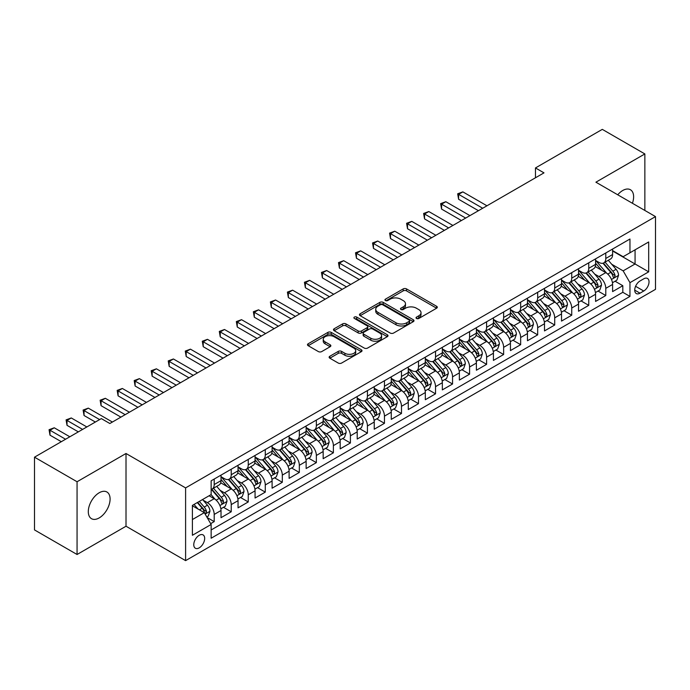 <?xml version="1.0" encoding="UTF-8"?>
<svg xmlns="http://www.w3.org/2000/svg" width="690" height="690" viewBox="0 0 690 690"><rect width="100%" height="100%" fill="white"/><g stroke="black" fill="none" stroke-linecap="round" stroke-linejoin="round"><path stroke-width="1.03" d="M416.51 318.461A1.656 0.957 0 0 0 418.847 318.461L436.606 308.214A2.363 1.363 0 0 0 437.296 307.248A2.363 1.363 0 0 0 436.606 306.282L406.531 288.912A2.363 1.363 0 0 0 403.184 288.912L385.425 299.167A1.656 0.957 0 0 0 384.942 299.839A1.656 0.957 0 0 0 385.425 300.521A1.656 0.957 0 0 0 387.771 300.521L390.066 299.193A7.564 4.364 0 0 1 400.761 299.193L403.271 300.642A7.564 4.364 0 0 1 405.487 303.729A7.564 4.364 0 0 1 403.271 306.817L400.968 308.137A1.656 0.957 0 0 0 400.485 308.818A1.656 0.957 0 0 0 400.968 309.491A1.656 0.957 0 0 0 403.314 309.491L405.608 308.163A7.564 4.364 0 0 1 416.303 308.163L418.813 309.612A7.564 4.364 0 0 1 421.021 312.699A7.564 4.364 0 0 1 418.813 315.787L416.51 317.115A1.656 0.957 0 0 0 416.027 317.788A1.656 0.957 0 0 0 416.51 318.461L416.51 317.115M99.196 517.923A15.413 8.901 120 0 0 109.262 504.347A15.413 8.901 120 0 0 106.898 491.996A15.413 8.901 120 0 0 99.196 492.764A15.413 8.901 120 0 0 89.131 506.339A15.413 8.901 120 0 0 91.494 518.69A15.413 8.901 120 0 0 99.196 517.923M632.411 203.265A15.413 8.901 120 0 0 630.427 189.741A15.413 8.901 120 0 0 622.725 190.5A15.413 8.901 120 0 0 617.731 194.796M199.22 547.86A7.702 4.451 120 0 0 204.257 541.064A7.702 4.451 120 0 0 203.076 534.897A7.702 4.451 120 0 0 199.22 535.276A7.702 4.451 120 0 0 194.183 542.064A7.702 4.451 120 0 0 195.365 548.24A7.702 4.451 120 0 0 199.22 547.86M329.82 356.264A2.363 1.363 0 0 0 329.13 357.222A2.363 1.363 0 0 0 329.82 358.188L338.264 363.061A2.363 1.363 0 0 0 341.602 363.061L361.319 351.676A2.363 1.363 0 0 0 362.017 350.71A2.363 1.363 0 0 0 361.319 349.752L331.243 332.382A2.363 1.363 0 0 0 327.897 332.382L308.18 343.767A2.363 1.363 0 0 0 307.49 344.733A2.363 1.363 0 0 0 308.18 345.699L318.375 351.581A2.363 1.363 0 0 0 321.713 351.581L330.156 346.708A2.363 1.363 0 0 0 330.846 345.742A2.363 1.363 0 0 0 330.156 344.776L325.102 341.861A6.322 3.648 0 0 1 323.248 339.282A6.322 3.648 0 0 1 327.155 335.909A6.322 3.648 0 0 1 334.038 336.703L353.841 348.131A6.322 3.648 0 0 1 355.695 350.71A6.322 3.648 0 0 1 351.797 354.082A6.322 3.648 0 0 1 344.905 353.297L341.602 351.391A2.363 1.363 0 0 0 338.264 351.391L329.82 356.264L329.82 358.188M126.011 453.494L77.064 481.749L34.5 457.177L34.5 529.92L77.064 554.493L126.011 526.229L185.601 560.634L185.601 487.899L126.011 453.494L126.011 526.229M644.857 210.459L644.857 153.939L595.91 182.195L655.5 216.6L185.601 487.899M644.857 153.939L602.292 129.366L535.475 167.946L535.475 177.779M34.5 457.177L101.327 418.597L109.839 423.513L543.987 172.862L535.475 167.946M390.23 333.054A2.363 1.363 0 0 0 393.576 333.054L413.293 321.669A2.363 1.363 0 0 0 413.983 320.703A2.363 1.363 0 0 0 413.293 319.746L383.217 302.375A2.363 1.363 0 0 0 379.871 302.375L360.154 313.76A2.363 1.363 0 0 0 359.464 314.726A2.363 1.363 0 0 0 360.154 315.692L390.23 333.054M355.048 318.823A1.656 0.957 0 0 1 356.73 319.056L356.73 317.089L387.306 334.745A2.363 1.363 0 0 1 388.004 335.711A2.363 1.363 0 0 1 387.306 336.677L367.589 348.062A2.363 1.363 0 0 1 364.242 348.062L334.167 330.691L334.167 328.759A2.363 1.363 0 0 0 333.477 329.725A2.363 1.363 0 0 0 334.167 330.691M334.167 328.759L342.602 323.895A2.363 1.363 0 0 1 345.949 323.895L358.145 330.933A2.363 1.363 0 0 0 361.491 330.933L367.089 327.698A2.363 1.363 0 0 0 367.779 326.741A2.363 1.363 0 0 0 367.089 325.775L354.384 318.444A1.656 0.957 0 0 1 353.901 317.762A1.656 0.957 0 0 1 354.927 316.882A1.656 0.957 0 0 1 356.73 317.089M210.674 523.65L214.202 521.614L207.138 517.534M203.119 500.172L207.397 502.639A9.634 5.563 60 0 1 214.202 514.438L221.016 510.505L221.016 517.681L231.228 511.782L223.482 507.314M220.145 490.34L224.414 492.815A9.634 5.563 60 0 1 231.228 504.606L238.041 500.673L238.041 507.849L248.253 501.949L240.508 497.481M237.17 480.516L241.44 482.983A9.634 5.563 60 0 1 248.253 494.773L255.067 490.849L255.067 498.025L265.279 492.125L257.534 487.649M254.196 470.684L258.465 473.15A9.634 5.563 60 0 1 265.279 484.949L272.093 481.016L272.093 488.192L282.305 482.293L274.56 477.825M271.222 460.851L275.491 463.326A9.634 5.563 60 0 1 282.305 475.117L289.11 471.184L289.11 478.36L299.331 472.46L291.585 467.993M288.248 451.027L292.517 453.494A9.634 5.563 60 0 1 299.331 465.293L306.136 461.36L306.136 468.536L316.356 462.636L308.611 458.16M305.273 441.195L309.543 443.661A9.634 5.563 60 0 1 316.356 455.46L323.162 451.527L323.162 458.703L333.382 452.804L325.637 448.336M322.299 431.362L326.568 433.838A9.634 5.563 60 0 1 333.382 445.628L340.187 441.695L340.187 448.871L350.408 442.98L342.663 438.504M339.325 421.538L343.594 424.005A9.634 5.563 60 0 1 350.408 435.804L357.213 431.871L357.213 439.047L367.434 433.148L359.688 428.671M356.342 411.706L360.62 414.173A9.634 5.563 60 0 1 367.434 425.971L374.239 422.038L374.239 429.214L384.459 423.315L376.706 418.847M373.368 401.882L377.646 404.349A9.634 5.563 60 0 1 384.459 416.139L391.264 412.206L391.264 419.382L401.485 413.491L393.731 409.015M390.393 392.049L394.671 394.516A9.634 5.563 60 0 1 401.485 406.315L408.29 402.382L408.29 409.558L418.511 403.659L410.757 399.182M407.419 382.217L411.697 384.684A9.634 5.563 60 0 1 418.511 396.483L425.316 392.55L425.316 399.726L435.537 393.826L427.783 389.358M424.445 372.393L428.723 374.86A9.634 5.563 60 0 1 435.537 386.65L442.342 382.717L442.342 389.893L452.554 384.002L444.809 379.526M441.471 362.561L445.749 365.027A9.634 5.563 60 0 1 452.554 376.826L459.368 372.893L459.368 380.069L469.58 374.17L461.834 369.693M458.496 352.728L462.774 355.195A9.634 5.563 60 0 1 469.58 366.994L476.393 363.061L476.393 370.237L486.605 364.337L478.86 359.87M475.522 342.904L479.8 345.371A9.634 5.563 60 0 1 486.605 357.161L493.419 353.228L493.419 360.404L503.631 354.513L495.886 350.037M492.548 333.072L496.826 335.538A9.634 5.563 60 0 1 503.631 347.337L510.445 343.404L510.445 350.58L520.657 344.681L512.911 340.204M509.574 323.239L513.852 325.706A9.634 5.563 60 0 1 520.657 337.505L527.471 333.572L527.471 340.748L537.683 334.848L529.937 330.381M526.599 313.415L530.877 315.882A9.634 5.563 60 0 1 537.683 327.672L544.496 323.748L544.496 330.915L554.708 325.024L546.963 320.548M543.625 303.583L547.903 306.049A9.634 5.563 60 0 1 554.708 317.849L561.522 313.916L561.522 321.091L571.734 315.192L563.989 310.716M560.651 293.75L564.929 296.217A9.634 5.563 60 0 1 571.734 308.016L578.548 304.083L578.548 311.259L588.76 305.36L581.014 300.892M577.677 283.926L581.955 286.393A9.634 5.563 60 0 1 588.76 298.184L595.573 294.259L595.573 301.435L605.786 295.536L605.786 288.36A9.634 5.563 -120 0 0 598.972 276.561L594.702 274.094M598.04 291.059L605.786 295.536M221.016 510.505A9.634 5.563 -120 0 0 214.202 498.706L209.096 495.756M238.041 500.673A9.634 5.563 -120 0 0 231.228 488.882L220.697 482.802M255.067 490.849A9.634 5.563 -120 0 0 248.253 479.05L237.722 472.969M272.093 481.016A9.634 5.563 -120 0 0 265.279 469.217L254.748 463.145M289.11 471.184A9.634 5.563 -120 0 0 282.305 459.393L271.774 453.313M306.136 461.36A9.634 5.563 -120 0 0 299.331 449.561L288.799 443.48M323.162 451.527A9.634 5.563 -120 0 0 316.356 439.728L305.825 433.656M340.187 441.695A9.634 5.563 -120 0 0 333.382 429.905L322.851 423.824M357.213 431.871A9.634 5.563 -120 0 0 350.408 420.072L339.877 413.991M374.239 422.038A9.634 5.563 -120 0 0 367.434 410.24L356.903 404.168M391.264 412.206A9.634 5.563 -120 0 0 384.459 400.416L373.928 394.335M408.29 402.382A9.634 5.563 -120 0 0 401.485 390.583L390.954 384.503M425.316 392.55A9.634 5.563 -120 0 0 418.511 380.751L407.98 374.679M442.342 382.717A9.634 5.563 -120 0 0 435.537 370.927L425.006 364.846M459.368 372.893A9.634 5.563 -120 0 0 452.554 361.094L442.031 355.014M476.393 363.061A9.634 5.563 -120 0 0 469.58 351.27L459.057 345.19M493.419 353.228A9.634 5.563 -120 0 0 486.605 341.438L476.083 335.357M510.445 343.404A9.634 5.563 -120 0 0 503.631 331.605L493.109 325.525M527.471 333.572A9.634 5.563 -120 0 0 520.657 321.781L510.134 315.701M544.496 323.748A9.634 5.563 -120 0 0 537.683 311.949L527.151 305.868M561.522 313.916A9.634 5.563 -120 0 0 554.708 302.116L544.177 296.036M578.548 304.083A9.634 5.563 -120 0 0 571.734 292.293L561.203 286.212M595.573 294.259A9.634 5.563 -120 0 0 588.76 282.46L578.229 276.38M643.753 278.82L640.01 280.985A7.461 4.312 120 0 0 635.128 287.566A7.461 4.312 120 0 0 636.275 293.543A7.461 4.312 120 0 0 640.01 293.172L643.753 291.016A7.461 4.312 120 0 0 648.626 284.435A7.461 4.312 120 0 0 647.487 278.45A7.461 4.312 120 0 0 643.753 278.82M185.601 560.634L655.5 289.343L655.5 216.6M192.407 519.544L204.326 512.67L211.14 524.46L211.14 538.226L629.961 296.415L629.961 282.659L623.148 270.86L611.728 264.261M211.14 524.46L192.407 535.276L192.407 505.391L211.14 494.583L211.14 480.818L629.961 239.016L629.961 252.773L648.686 241.966L648.686 271.843L629.961 282.659M221.016 476.686L224.414 478.653A9.634 5.563 60 0 0 229.235 479.136L236.04 475.203A9.634 5.563 -120 0 0 238.041 470.796L238.041 465.284M238.041 466.863L241.44 468.829A9.634 5.563 60 0 0 246.261 469.304L253.066 465.37A9.634 5.563 -120 0 0 255.067 460.963L255.067 455.46M255.067 457.03L258.465 458.997A9.634 5.563 60 0 0 263.287 459.471L270.092 455.547A9.634 5.563 -120 0 0 272.093 451.131L272.093 445.628M272.093 447.206L275.491 449.164A9.634 5.563 60 0 0 280.312 449.647L287.118 445.714A9.634 5.563 -120 0 0 289.11 441.307L289.11 435.795M289.11 437.374L292.517 439.34A9.634 5.563 60 0 0 297.338 439.815L304.143 435.882A9.634 5.563 -120 0 0 306.136 431.474L306.136 425.971M306.136 427.541L309.543 429.508A9.634 5.563 60 0 0 314.364 429.982L321.169 426.058A9.634 5.563 -120 0 0 323.162 421.642L323.162 416.139M323.162 417.717L326.568 419.675A9.634 5.563 60 0 0 331.39 420.158L338.195 416.225A9.634 5.563 -120 0 0 340.187 411.818L340.187 406.315M340.187 407.885L343.594 409.851A9.634 5.563 60 0 0 348.407 410.326L355.221 406.393A9.634 5.563 -120 0 0 357.213 401.985L357.213 396.483M357.213 398.052L360.62 400.019A9.634 5.563 60 0 0 365.433 400.493L372.246 396.569A9.634 5.563 -120 0 0 374.239 392.153L374.239 386.65M374.239 388.228L377.646 390.195A9.634 5.563 60 0 0 382.458 390.669L389.272 386.736A9.634 5.563 -120 0 0 391.264 382.329L391.264 376.826M391.264 378.396L394.671 380.363A9.634 5.563 60 0 0 399.484 380.837L406.298 376.904A9.634 5.563 -120 0 0 408.29 372.497L408.29 366.994M408.29 368.564L411.697 370.53A9.634 5.563 60 0 0 416.51 371.013L423.324 367.08A9.634 5.563 -120 0 0 425.316 362.673L425.316 357.161M425.316 358.74L428.723 360.706A9.634 5.563 60 0 0 433.536 361.18L440.349 357.248A9.634 5.563 -120 0 0 442.342 352.84L442.342 347.337M442.342 348.907L445.749 350.874A9.634 5.563 60 0 0 450.561 351.348L457.375 347.415A9.634 5.563 -120 0 0 459.368 343.008L459.368 337.505M459.368 339.075L462.774 341.041A9.634 5.563 60 0 0 467.587 341.524L474.401 337.591A9.634 5.563 -120 0 0 476.393 333.184L476.393 327.672M476.393 329.251L479.8 331.217A9.634 5.563 60 0 0 484.613 331.692L491.427 327.759A9.634 5.563 -120 0 0 493.419 323.351L493.419 317.849M493.419 319.418L496.826 321.385A9.634 5.563 60 0 0 501.639 321.859L508.452 317.926A9.634 5.563 -120 0 0 510.445 313.519L510.445 308.016M510.445 309.586L513.852 311.552A9.634 5.563 60 0 0 518.664 312.035L525.478 308.102A9.634 5.563 -120 0 0 527.471 303.695L527.471 298.184M527.471 299.762L530.877 301.728A9.634 5.563 60 0 0 535.69 302.203L542.504 298.27A9.634 5.563 -120 0 0 544.496 293.862L544.496 288.36M544.496 289.929L547.903 291.896A9.634 5.563 60 0 0 552.716 292.37L559.53 288.437A9.634 5.563 -120 0 0 561.522 284.03L561.522 278.527M561.522 280.097L564.929 282.063A9.634 5.563 60 0 0 569.742 282.546L576.547 278.613A9.634 5.563 -120 0 0 578.548 274.206L578.548 268.695M578.548 270.273L581.955 272.24A9.634 5.563 60 0 0 586.767 272.714L593.573 268.781A9.634 5.563 -120 0 0 595.573 264.373L595.573 258.871M211.14 529.963L622.811 292.293L622.811 285.703L612.599 291.603L612.599 284.427A9.634 5.563 -120 0 0 605.786 272.628L595.254 266.556M595.573 260.44L598.972 262.407A9.634 5.563 -120 0 0 603.793 262.881A9.634 5.563 -120 0 0 605.786 258.474L605.786 252.971M603.793 262.881L610.598 258.957A9.634 5.563 -120 0 0 612.599 254.541L612.599 249.038M214.202 479.05L214.202 484.553A9.634 5.563 60 0 1 212.209 488.96A9.634 5.563 60 0 1 211.14 489.357M212.209 488.96L219.015 485.036A9.634 5.563 -120 0 0 221.016 480.62L221.016 475.117M231.228 469.217L231.228 474.729A9.634 5.563 60 0 1 229.235 479.136M248.253 459.393L248.253 464.896A9.634 5.563 60 0 1 246.261 469.304M265.279 449.561L265.279 455.064A9.634 5.563 60 0 1 263.287 459.471M282.305 439.728L282.305 445.24A9.634 5.563 60 0 1 280.312 449.647M299.331 429.905L299.331 435.407A9.634 5.563 60 0 1 297.338 439.815M316.356 420.072L316.356 425.575A9.634 5.563 60 0 1 314.364 429.982M333.382 410.24L333.382 415.751A9.634 5.563 60 0 1 331.39 420.158M350.408 400.416L350.408 405.918A9.634 5.563 60 0 1 348.407 410.326M367.434 390.583L367.434 396.086A9.634 5.563 60 0 1 365.433 400.493M384.459 380.751L384.459 386.262A9.634 5.563 60 0 1 382.458 390.669M401.485 370.927L401.485 376.43A9.634 5.563 60 0 1 399.484 380.837M418.511 361.094L418.511 366.597A9.634 5.563 60 0 1 416.51 371.013M435.537 351.262L435.537 356.773A9.634 5.563 60 0 1 433.536 361.18M452.554 341.438L452.554 346.941A9.634 5.563 60 0 1 450.561 351.348M469.58 331.605L469.58 337.108A9.634 5.563 60 0 1 467.587 341.524M486.605 321.781L486.605 327.284A9.634 5.563 60 0 1 484.613 331.692M503.631 311.949L503.631 317.452A9.634 5.563 60 0 1 501.639 321.859M520.657 302.116L520.657 307.619A9.634 5.563 60 0 1 518.664 312.035M537.683 292.293L537.683 297.795A9.634 5.563 60 0 1 535.69 302.203M554.708 282.46L554.708 287.963A9.634 5.563 60 0 1 552.716 292.37M571.734 272.628L571.734 278.13A9.634 5.563 60 0 1 569.742 282.546M588.76 262.804L588.76 268.307A9.634 5.563 60 0 1 586.767 272.714M588.76 298.184L588.76 305.36M571.734 308.016L571.734 315.192M554.708 317.849L554.708 325.024M537.683 327.672L537.683 334.848M520.657 337.505L520.657 344.681M503.631 347.337L503.631 354.513M486.605 357.161L486.605 364.337M469.58 366.994L469.58 374.17M452.554 376.826L452.554 384.002M435.537 386.65L435.537 393.826M418.511 396.483L418.511 403.659M401.485 406.315L401.485 413.491M384.459 416.139L384.459 423.315M367.434 425.971L367.434 433.148M350.408 435.804L350.408 442.98M333.382 445.628L333.382 452.804M316.356 455.46L316.356 462.636M299.331 465.293L299.331 472.46M282.305 475.117L282.305 482.293M265.279 484.949L265.279 492.125M248.253 494.773L248.253 501.949M231.228 504.606L231.228 511.782M214.202 514.438L214.202 521.614M204.326 512.67L192.407 505.787M623.148 270.86L635.067 263.977L635.067 249.823L648.686 241.966M612.599 251.005L648.686 271.843M612.599 250.608L623.148 256.706L629.961 252.773M77.064 481.749L77.064 554.493M615.066 281.235L622.811 285.703M622.811 292.293L629.961 296.415M417.174 318.694L418.813 317.754A7.564 4.364 0 0 0 421.021 314.666L421.021 312.699M405.487 303.729L405.487 305.696A7.564 4.364 0 0 1 403.271 308.784L401.632 309.724M436.606 306.282L436.606 308.214L406.531 290.878A2.363 1.363 0 0 0 403.184 290.878L386.089 300.754M413.267 321.687L383.217 304.342A2.363 1.363 0 0 0 379.871 304.342L360.18 315.71M409.118 321.385A1.656 0.957 0 0 0 409.601 320.703A1.656 0.957 0 0 0 409.118 320.031L382.709 304.79A1.656 0.957 0 0 0 380.371 304.79L377.947 306.188A7.564 4.364 0 0 0 375.731 309.275A7.564 4.364 0 0 0 377.947 312.363L396 322.782A7.564 4.364 0 0 0 406.695 322.782L409.118 321.385L409.118 323.351A1.656 0.957 0 0 0 409.601 322.67L409.601 320.703M375.731 309.275L375.731 311.242A7.564 4.364 0 0 0 377.947 314.329L377.947 312.363M409.118 323.351L406.695 324.748A7.564 4.364 0 0 1 396 324.748L377.947 314.329M334.193 330.708L342.602 325.861L342.602 323.895M367.779 326.741L367.779 328.707A2.363 1.363 0 0 1 367.089 329.665L361.491 332.899A2.363 1.363 0 0 1 358.145 332.899L345.949 325.861A2.363 1.363 0 0 0 342.602 325.861M356.73 319.056L387.28 336.694M370.806 338.247A6.322 3.648 0 0 0 377.697 339.031A6.322 3.648 0 0 0 381.596 335.659A6.322 3.648 0 0 0 379.75 333.08L372.773 329.052A2.363 1.363 0 0 0 369.426 329.052L363.828 332.287A2.363 1.363 0 0 0 363.138 333.253A2.363 1.363 0 0 0 363.828 334.219L370.806 338.247L370.806 340.204A6.322 3.648 0 0 0 377.697 340.998A6.322 3.648 0 0 0 381.596 337.626L381.596 335.659M363.138 333.253L363.138 335.219A2.363 1.363 0 0 0 363.828 336.177L363.828 334.219M370.806 340.204L363.828 336.177M355.695 350.71L355.695 352.676A6.322 3.648 0 0 1 351.797 356.049A6.322 3.648 0 0 1 344.905 355.264L341.602 353.358A2.363 1.363 0 0 0 338.264 353.358L329.855 358.205M323.248 339.282L323.248 341.248A6.322 3.648 0 0 0 325.102 343.827L325.102 341.861M330.122 346.725L325.102 343.827M361.319 349.752L361.319 351.676L331.243 334.348A2.363 1.363 0 0 0 327.897 334.348L308.214 345.716M612.453 282.736L616.851 280.2L618.551 275.284A6.383 3.683 -120 0 0 616.067 269.29L608.287 260.285M606.734 273.249L597.505 262.571A18.423 10.635 -120 0 0 595.573 260.544M601.671 270.256L596.514 264.279A15.292 8.823 -120 0 0 595.573 263.252M486.95 205.793L462.861 191.88L458.6 194.339L458.6 199.255L478.437 210.7M602.922 263.226L610.788 272.343A6.383 3.683 60 0 1 613.065 276.733L613.531 277.492L614.393 277.371L615.109 275.56A6.383 3.683 -120 0 0 612.832 271.161L605.052 262.157M603.388 263.08L611.84 272.869A3.252 1.88 60 0 1 612.66 274.146L615.109 275.56M458.6 199.255L457.668 193.795L482.69 208.251M457.668 193.795L462.861 191.88M595.427 292.569L599.826 290.033L601.525 285.117A6.383 3.683 -120 0 0 599.041 279.122L591.27 270.118M589.709 283.081L580.48 272.403A18.423 10.635 -120 0 0 578.548 270.377M584.646 280.088L579.488 274.111A15.292 8.823 -120 0 0 578.548 273.085M469.925 215.616L445.835 201.713L441.574 204.171L441.574 209.079L461.412 220.533M585.896 273.059L593.762 282.167A6.383 3.683 60 0 1 596.039 286.566L596.505 287.325L597.368 287.204L598.083 285.384A6.383 3.683 -120 0 0 595.806 280.994L588.027 271.981M586.362 272.912L594.815 282.702A3.252 1.88 60 0 1 595.634 283.97L598.083 285.384M441.574 209.079L440.643 203.628L465.664 218.075M440.643 203.628L445.835 201.713M578.401 302.401L582.8 299.857L584.508 294.94A6.383 3.683 -120 0 0 582.015 288.955L574.244 279.942M572.683 292.914L563.454 282.227A18.423 10.635 -120 0 0 561.522 280.209M567.62 289.912L562.462 283.944A15.292 8.823 -120 0 0 561.522 282.917M452.899 225.449L428.809 211.537L424.548 213.995L424.548 218.911L444.386 230.365M568.87 282.891L576.745 291.999A6.383 3.683 60 0 1 579.014 296.398L579.479 297.149L580.342 297.028L581.058 295.216A6.383 3.683 -120 0 0 578.781 290.818L571.001 281.813M569.336 282.745L577.789 292.526A3.252 1.88 60 0 1 578.608 293.802L581.058 295.216M424.548 218.911L423.617 213.46L448.638 227.907M423.617 213.46L428.809 211.537M561.375 312.225L565.774 309.689L567.482 304.773A6.383 3.683 -120 0 0 564.989 298.779L557.218 289.774M555.657 302.738L546.428 292.06A18.423 10.635 -120 0 0 544.496 290.033M550.594 299.745L545.436 293.768A15.292 8.823 -120 0 0 544.496 292.741M435.873 235.281L411.783 221.369L407.523 223.827L407.523 228.744L427.36 240.189M551.845 292.715L559.719 301.832A6.383 3.683 60 0 1 561.988 306.222L562.454 306.981L563.316 306.86L564.032 305.04A6.383 3.683 -120 0 0 561.755 300.65L553.984 291.646M552.311 292.569L560.763 302.358A3.252 1.88 60 0 1 561.582 303.626L564.032 305.04M407.523 228.744L406.591 223.284L431.612 237.739M406.591 223.284L411.783 221.369M544.35 322.058L548.748 319.513L550.456 314.606A6.383 3.683 -120 0 0 547.972 308.611L540.192 299.607M538.631 312.57L529.403 301.892A18.423 10.635 -120 0 0 527.471 299.865M533.568 309.577L528.411 303.6A15.292 8.823 -120 0 0 527.471 302.574M418.847 245.105L394.758 231.202L390.497 233.66L390.497 238.568L410.334 250.022M534.819 302.548L542.694 311.656A6.383 3.683 60 0 1 544.962 316.055L545.428 316.814L546.29 316.693L547.006 314.873A6.383 3.683 -120 0 0 544.729 310.483L536.958 301.47M535.285 302.401L543.737 312.19A3.252 1.88 60 0 1 544.557 313.458L547.006 314.873M390.497 238.568L389.565 233.117L414.587 247.563M389.565 233.117L394.758 231.202M527.324 331.89L531.723 329.346L533.43 324.429A6.383 3.683 -120 0 0 530.946 318.444L523.167 309.43M521.606 322.403L512.377 311.716A18.423 10.635 -120 0 0 510.445 309.698M516.543 319.401L511.385 313.433A15.292 8.823 -120 0 0 510.445 312.406M401.822 254.938L377.732 241.026L373.471 243.484L373.471 248.4L393.309 259.854M517.793 312.38L525.668 321.488A6.383 3.683 60 0 1 527.936 325.887L528.402 326.637L529.264 326.517L529.98 324.705A6.383 3.683 -120 0 0 527.712 320.307L519.932 311.302M518.259 312.234L526.712 322.014A3.252 1.88 60 0 1 527.531 323.291L529.98 324.705M373.471 248.4L372.54 242.949L397.569 257.396M372.54 242.949L377.732 241.026M510.298 341.714L514.697 339.178L516.405 334.262A6.383 3.683 -120 0 0 513.921 328.268L506.141 319.263M504.58 332.226L495.351 321.549A18.423 10.635 -120 0 0 493.419 319.522M499.517 329.234L494.359 323.256A15.292 8.823 -120 0 0 493.419 322.23M384.796 264.77L360.706 250.858L356.445 253.316L356.445 258.233L376.283 269.678M500.768 322.204L508.642 331.321A6.383 3.683 60 0 1 510.911 335.711L511.376 336.47L512.239 336.349L512.955 334.529A6.383 3.683 -120 0 0 510.686 330.139L502.907 321.135M501.233 322.058L509.686 331.847A3.252 1.88 60 0 1 510.505 333.115L512.955 334.529M356.445 258.233L355.514 252.773L380.544 267.22M355.514 252.773L360.706 250.858M493.272 351.546L497.671 349.002L499.379 344.094A6.383 3.683 -120 0 0 496.895 338.1L489.115 329.096M487.554 342.059L478.325 331.381A18.423 10.635 -120 0 0 476.393 329.354M482.491 339.066L477.333 333.089A15.292 8.823 -120 0 0 476.393 332.062M367.77 274.594L343.68 260.691L339.428 263.149L339.428 268.056L359.257 279.51M483.75 332.037L491.616 341.145A6.383 3.683 60 0 1 493.893 345.543L494.351 346.302L495.213 346.173L495.929 344.362A6.383 3.683 -120 0 0 493.661 339.963L485.881 330.959M484.207 331.89L492.66 341.679A3.252 1.88 60 0 1 493.479 342.947L495.929 344.362M339.428 268.056L338.488 262.605L363.518 277.052M338.488 262.605L343.68 260.691M476.247 361.379L480.645 358.835L482.353 353.918A6.383 3.683 -120 0 0 479.869 347.933L472.089 338.919M470.528 351.891L461.308 341.205A18.423 10.635 -120 0 0 459.368 339.187M465.474 348.89L460.308 342.921A15.292 8.823 -120 0 0 459.368 341.886M350.744 284.427L326.655 270.514L322.403 272.973L322.403 277.889L342.231 289.343M466.725 341.869L474.591 350.977A6.383 3.683 60 0 1 476.868 355.376L477.325 356.126L478.187 356.005L478.903 354.194A6.383 3.683 -120 0 0 476.635 349.796L468.855 340.791M467.182 341.714L475.634 351.503A3.252 1.88 60 0 1 476.454 352.78L478.903 354.194M322.403 277.889L321.462 272.438L346.492 286.885M321.462 272.438L326.655 270.514M459.221 371.203L463.628 368.667L465.327 363.751A6.383 3.683 -120 0 0 462.843 357.756L455.064 348.752M453.502 361.715L444.282 351.038A18.423 10.635 -120 0 0 442.342 349.011M448.448 358.722L443.282 352.745A15.292 8.823 -120 0 0 442.342 351.719M333.719 294.259L309.629 280.347L305.377 282.805L305.377 287.721L325.206 299.167M449.699 351.693L457.565 360.81A6.383 3.683 60 0 1 459.842 365.2L460.299 365.959L461.161 365.838L461.877 364.018A6.383 3.683 -120 0 0 459.609 359.628L451.829 350.623M450.156 351.546L458.609 361.336A3.252 1.88 60 0 1 459.428 362.604L461.877 364.018M305.377 287.721L304.437 282.262L329.466 296.709M304.437 282.262L309.629 280.347M442.195 381.035L446.602 378.491L448.302 373.583A6.383 3.683 -120 0 0 445.818 367.589L438.038 358.584M436.477 371.548L427.257 360.87A18.423 10.635 -120 0 0 425.316 358.843M431.423 368.555L426.256 362.578A15.292 8.823 -120 0 0 425.316 361.551M316.693 304.083L292.603 290.18L288.351 292.638L288.351 297.545L308.18 308.999M432.673 361.526L440.539 370.634A6.383 3.683 60 0 1 442.816 375.032L443.273 375.791L444.136 375.662L444.86 373.851A6.383 3.683 -120 0 0 442.583 369.452L434.804 360.447M433.13 361.379L441.591 371.168A3.252 1.88 60 0 1 442.402 372.436L444.86 373.851M288.351 297.545L287.411 292.094L312.441 306.541M287.411 292.094L292.603 290.18M425.178 390.868L429.577 388.323L431.276 383.407A6.383 3.683 -120 0 0 428.792 377.421L421.012 368.408M419.451 381.38L410.231 370.694A18.423 10.635 -120 0 0 408.29 368.676M414.397 378.379L409.23 372.41A15.292 8.823 -120 0 0 408.29 371.375M299.667 313.916L275.577 300.003L271.325 302.462L271.325 307.378L291.154 318.832M415.647 371.358L423.513 380.466A6.383 3.683 60 0 1 425.79 384.856L426.256 385.615L427.11 385.494L427.835 383.683A6.383 3.683 -120 0 0 425.558 379.284L417.778 370.28M416.105 371.203L424.566 380.992A3.252 1.88 60 0 1 425.385 382.269L427.835 383.683M271.325 307.378L270.385 301.927L295.415 316.374M270.385 301.927L275.577 300.003M408.152 400.692L412.551 398.156L414.25 393.24A6.383 3.683 -120 0 0 411.766 387.245L403.986 378.241M402.425 391.204L393.205 380.526A18.423 10.635 -120 0 0 391.264 378.5M397.371 388.211L392.205 382.234A15.292 8.823 -120 0 0 391.264 381.208M282.641 323.739L258.552 309.836L254.299 312.294L254.299 317.21L274.128 328.656M398.622 381.182L406.488 390.298A6.383 3.683 60 0 1 408.765 394.689L409.23 395.448L410.084 395.327L410.809 393.507A6.383 3.683 -120 0 0 408.532 389.117L400.752 380.112M399.079 381.035L407.54 390.825A3.252 1.88 60 0 1 408.359 392.093L410.809 393.507M254.299 317.21L253.359 311.751L278.389 326.197M253.359 311.751L258.552 309.836M391.127 410.524L395.525 407.98L397.224 403.064A6.383 3.683 -120 0 0 394.74 397.078L386.961 388.073M385.399 401.037L376.179 390.359A18.423 10.635 -120 0 0 374.239 388.332M380.345 398.035L375.179 392.067A15.292 8.823 -120 0 0 374.239 391.04M265.615 333.572L241.526 319.668L237.274 322.118L237.274 327.034L257.103 338.488M381.596 391.014L389.462 400.122A6.383 3.683 60 0 1 391.739 404.521L392.205 405.272L393.067 405.151L393.783 403.339A6.383 3.683 -120 0 0 391.506 398.941L383.726 389.936M382.053 390.868L390.514 400.657A3.252 1.88 60 0 1 391.334 401.925L393.783 403.339M237.274 327.034L236.334 321.583L261.363 336.03M236.334 321.583L241.526 319.668M374.101 420.357L378.5 417.812L380.199 412.896A6.383 3.683 -120 0 0 377.715 406.91L369.935 397.897M368.374 410.869L359.154 400.183A18.423 10.635 -120 0 0 357.213 398.156M363.32 407.868L358.162 401.891A15.292 8.823 -120 0 0 357.213 400.864M248.59 343.404L224.5 329.492L220.248 331.95L220.248 336.867L240.077 348.321M364.57 400.847L372.436 409.955A6.383 3.683 60 0 1 374.713 414.345L375.179 415.104L376.041 414.983L376.757 413.172A6.383 3.683 -120 0 0 374.48 408.773L366.701 399.769M365.027 400.692L373.488 410.481A3.252 1.88 60 0 1 374.308 411.757L376.757 413.172M220.248 336.867L219.308 331.407L244.338 345.863M219.308 331.407L224.5 329.492M357.075 430.18L361.474 427.645L363.173 422.729A6.383 3.683 -120 0 0 360.689 416.734L352.909 407.73M351.348 420.693L342.128 410.015A18.423 10.635 -120 0 0 340.187 407.988M346.294 417.7L341.136 411.723A15.292 8.823 -120 0 0 340.187 410.697M231.564 353.228L207.474 339.325L203.222 341.783L203.222 346.699L223.051 358.145M347.544 410.671L355.41 419.779A6.383 3.683 60 0 1 357.687 424.178L358.153 424.937L359.016 424.816L359.731 422.996A6.383 3.683 -120 0 0 357.454 418.606L349.675 409.593M348.01 410.524L356.463 420.314A3.252 1.88 60 0 1 357.282 421.581L359.731 422.996M203.222 346.699L202.282 341.24L227.312 355.686M202.282 341.24L207.474 339.325M340.049 440.013L344.448 437.469L346.147 432.552A6.383 3.683 -120 0 0 343.663 426.567L335.883 417.562M334.322 430.526L325.102 419.848A18.423 10.635 -120 0 0 323.162 417.821M329.268 427.524L324.11 421.555A15.292 8.823 -120 0 0 323.162 420.529M214.538 363.061L190.449 349.157L186.197 351.607L186.197 356.523L206.034 367.977M330.519 420.503L338.385 429.611A6.383 3.683 60 0 1 340.662 434.01L341.127 434.76L341.99 434.64L342.706 432.828A6.383 3.683 -120 0 0 340.429 428.43L332.649 419.425M330.984 420.357L339.437 430.146A3.252 1.88 60 0 1 340.256 431.414L342.706 432.828M186.197 356.523L185.256 351.072L210.286 365.519M185.256 351.072L190.449 349.157M323.024 449.837L327.422 447.301L329.121 442.385A6.383 3.683 -120 0 0 326.637 436.391L318.858 427.386M317.305 440.358L308.076 429.672A18.423 10.635 -120 0 0 306.136 427.645M312.242 437.356L307.085 431.379A15.292 8.823 -120 0 0 306.136 430.353M197.521 372.893L173.423 358.981L169.171 361.439L169.171 366.356L189.008 377.81M313.493 430.336L321.359 439.444A6.383 3.683 60 0 1 323.636 443.834L324.102 444.593L324.964 444.472L325.68 442.661A6.383 3.683 -120 0 0 323.403 438.262L315.623 429.258M313.959 430.18L322.411 439.97A3.252 1.88 60 0 1 323.231 441.246L325.68 442.661M169.171 366.356L168.231 360.896L193.26 375.351M168.231 360.896L173.423 358.981M305.998 459.669L310.397 457.134L312.096 452.217A6.383 3.683 -120 0 0 309.612 446.223L301.832 437.219M300.279 450.182L291.051 439.504A18.423 10.635 -120 0 0 289.11 437.477M295.216 447.189L290.059 441.212A15.292 8.823 -120 0 0 289.11 440.186M180.495 382.717L156.406 368.814L152.145 371.272L152.145 376.188L171.983 387.633M296.467 440.16L304.333 449.268A6.383 3.683 60 0 1 306.61 453.666L307.076 454.425L307.938 454.305L308.654 452.485A6.383 3.683 -120 0 0 306.377 448.095L298.598 439.082M296.933 440.013L305.385 449.802A3.252 1.88 60 0 1 306.205 451.07L308.654 452.485M152.145 376.188L151.205 370.728L176.235 385.175M151.205 370.728L156.406 368.814M288.972 469.502L293.371 466.957L295.07 462.041A6.383 3.683 -120 0 0 292.586 456.055L284.806 447.051M283.254 460.014L274.025 449.337A18.423 10.635 -120 0 0 272.093 447.31M278.191 457.013L273.033 451.044A15.292 8.823 -120 0 0 272.093 450.018M163.47 392.55L139.38 378.638L135.119 381.096L135.119 386.012L154.957 397.466M279.441 449.992L287.307 459.1A6.383 3.683 60 0 1 289.584 463.499L290.05 464.249L290.913 464.129L291.629 462.317A6.383 3.683 -120 0 0 289.352 457.918L281.572 448.914M279.907 449.845L288.36 459.635A3.252 1.88 60 0 1 289.179 460.903L291.629 462.317M135.119 386.012L134.188 380.561L159.209 395.008M134.188 380.561L139.38 378.638M271.946 479.326L276.345 476.79L278.044 471.874A6.383 3.683 -120 0 0 275.56 465.879L267.78 456.875M266.228 469.847L256.999 459.161A18.423 10.635 -120 0 0 255.067 457.134M261.165 466.845L256.007 460.868A15.292 8.823 -120 0 0 255.067 459.842M146.444 402.382L122.354 388.47L118.093 390.928L118.093 395.844L137.931 407.298M262.416 459.825L270.282 468.933A6.383 3.683 60 0 1 272.559 473.323L273.024 474.082L273.887 473.961L274.603 472.15A6.383 3.683 -120 0 0 272.326 467.751L264.546 458.747M262.881 459.669L271.334 469.459A3.252 1.88 60 0 1 272.153 470.735L274.603 472.15M118.093 395.844L117.162 390.385L142.183 404.84M117.162 390.385L122.354 388.47M254.921 489.158L259.319 486.623L261.018 481.706A6.383 3.683 -120 0 0 258.534 475.712L250.755 466.707M249.202 479.671L239.973 468.993A18.423 10.635 -120 0 0 238.041 466.966M244.139 476.678L238.982 470.701A15.292 8.823 -120 0 0 238.041 469.674M129.418 412.206L105.329 398.303L101.068 400.761L101.068 405.677L120.905 417.122M245.39 469.649L253.256 478.757A6.383 3.683 60 0 1 255.533 483.155L255.999 483.914L256.861 483.793L257.577 481.974A6.383 3.683 -120 0 0 255.3 477.584L247.52 468.57M245.856 469.502L254.308 479.291A3.252 1.88 60 0 1 255.128 480.559L257.577 481.974M101.068 405.677L100.136 400.217L125.157 414.664M100.136 400.217L105.329 398.303M237.895 498.991L242.294 496.446L243.993 491.53A6.383 3.683 -120 0 0 241.509 485.544L233.729 476.54M232.176 489.503L222.948 478.817A18.423 10.635 -120 0 0 221.016 476.799M227.114 486.502L221.956 480.533A15.292 8.823 -120 0 0 221.016 479.507M112.392 422.038L88.303 408.126L84.042 410.585L84.042 415.501L95.367 422.038M228.364 479.481L236.23 488.589A6.383 3.683 60 0 1 238.507 492.988L238.973 493.738L239.835 493.617L240.551 491.806A6.383 3.683 -120 0 0 238.274 487.407L230.495 478.403M228.83 479.334L237.282 489.115A3.252 1.88 60 0 1 238.102 490.392L240.551 491.806M84.042 415.501L83.111 410.05L99.619 419.58M83.111 410.05L88.303 408.126M220.869 508.815L225.268 506.279L226.967 501.363A6.383 3.683 -120 0 0 224.483 495.368L216.703 486.364M215.151 499.336L211.08 494.618M210.088 496.334L209.424 495.567M86.854 426.955L71.277 417.959L67.016 420.417L67.016 425.333L78.341 431.871M211.338 489.314L219.204 498.422A6.383 3.683 60 0 1 221.481 502.812L221.947 503.571L222.81 503.45L223.526 501.639A6.383 3.683 -120 0 0 221.249 497.24L213.469 488.235M211.804 489.158L220.257 498.948A3.252 1.88 60 0 1 221.076 500.224L223.526 501.639M67.016 425.333L66.085 419.874L82.593 429.413M66.085 419.874L71.277 417.959M206.793 516.939L208.242 516.111L209.95 511.195A6.383 3.683 -120 0 0 207.457 505.201L202.567 499.534M197.996 509.013L194.054 504.442M193.062 506.167L192.407 505.408M69.828 436.779L54.251 427.791L49.991 430.25L49.991 435.157L61.315 441.695M197.288 502.579L202.187 508.245A6.383 3.683 60 0 1 204.456 512.644L204.921 513.403L205.784 513.282L206.5 511.463A6.383 3.683 -120 0 0 204.223 507.072L199.332 501.397M197.676 502.346L203.231 508.78A3.252 1.88 60 0 1 204.05 510.048L206.5 511.463M49.991 435.157L49.059 429.706L65.567 439.237M49.059 429.706L54.251 427.791M207.397 502.639L214.202 498.706M224.414 492.815L231.228 488.882M241.44 482.983L248.253 479.05M258.465 473.15L265.279 469.217M275.491 463.326L282.305 459.393M292.517 453.494L299.331 449.561M309.543 443.661L316.356 439.728M326.568 433.838L333.382 429.905M343.594 424.005L350.408 420.072M360.62 414.173L367.434 410.24M377.646 404.349L384.459 400.416M394.671 394.516L401.485 390.583M411.697 384.684L418.511 380.751M428.723 374.86L435.537 370.927M445.749 365.027L452.554 361.094M462.774 355.195L469.58 351.27M479.8 345.371L486.605 341.438M496.826 335.538L503.631 331.605M513.852 325.706L520.657 321.781M530.877 315.882L537.683 311.949M547.903 306.049L554.708 302.116M564.929 296.217L571.734 292.293M581.955 286.393L588.76 282.46M598.972 276.561L605.786 272.628M605.786 258.474L612.599 254.541M214.202 484.553L221.016 480.62M231.228 474.729L238.041 470.796M248.253 464.896L255.067 460.963M265.279 455.064L272.093 451.131M282.305 445.24L289.11 441.307M299.331 435.407L306.136 431.474M316.356 425.575L323.162 421.642M333.382 415.751L340.187 411.818M350.408 405.918L357.213 401.985M367.434 396.086L374.239 392.153M384.459 386.262L391.264 382.329M401.485 376.43L408.29 372.497M418.511 366.597L425.316 362.673M435.537 356.773L442.342 352.84M452.554 346.941L459.368 343.008M469.58 337.108L476.393 333.184M486.605 327.284L493.419 323.351M503.631 317.452L510.445 313.519M520.657 307.619L527.471 303.695M537.683 297.795L544.496 293.862M554.708 287.963L561.522 284.03M571.734 278.13L578.548 274.206M588.76 268.307L595.573 264.373M605.786 288.36L612.599 284.427M635.585 286.298L643.753 291.016M634.731 290.128L640.01 293.172M418.813 317.754L418.813 315.787M400.968 309.491L400.968 308.137M403.271 308.784L403.271 306.817M385.425 300.521L385.425 299.167M403.184 290.878L403.184 288.912M406.531 290.878L406.531 288.912M360.154 315.692L360.154 313.76M379.871 304.342L379.871 302.375M383.217 304.342L383.217 302.375M413.293 321.669L413.293 319.746M396 324.748L396 322.782M406.695 324.748L406.695 322.782M345.949 325.861L345.949 323.895M358.145 332.899L358.145 330.933M361.491 332.899L361.491 330.933M367.089 329.665L367.089 327.698M387.306 336.677L387.306 334.745M338.264 353.358L338.264 351.391M341.602 353.358L341.602 351.391M344.905 355.264L344.905 353.297M330.156 346.708L330.156 344.776M308.18 345.699L308.18 343.767M327.897 334.348L327.897 332.382M331.243 334.348L331.243 332.382M611.478 279.467L618.516 275.405M597.505 262.571L598.385 262.062M612.832 271.161L616.067 269.29M607.752 274.094L610.788 272.343M594.452 289.3L601.49 285.237M580.48 272.403L581.36 271.894M595.806 280.994L599.041 279.122M590.726 283.926L593.762 282.167M577.427 299.124L584.465 295.07M563.454 282.227L564.334 281.727M578.781 290.818L582.015 288.955M573.701 293.759L576.745 291.999M560.401 308.956L567.439 304.894M546.428 292.06L547.308 291.551M561.755 300.65L564.989 298.779M556.675 303.583L559.719 301.832M543.375 318.789L550.413 314.726M529.403 301.892L530.282 301.383M544.729 310.483L547.972 308.611M539.649 313.415L542.694 311.656M526.349 328.613L533.387 324.559M512.377 311.716L513.257 311.216M527.712 320.307L530.946 318.444M522.623 323.248L525.668 321.488M509.324 338.445L516.361 334.383M495.351 321.549L496.231 321.04M510.686 330.139L513.921 328.268M505.598 333.072L508.642 331.321M492.306 348.278L499.336 344.215M478.325 331.381L479.205 330.872M493.661 339.963L496.895 338.1M488.572 342.904L491.616 341.145M475.281 358.101L482.31 354.048M461.308 341.205L462.179 340.705M476.635 349.796L479.869 347.933M471.546 352.737L474.591 350.977M458.255 367.934L465.284 363.872M444.282 351.038L445.154 350.529M459.609 359.628L462.843 357.756M454.52 362.561L457.565 360.81M441.229 377.766L448.259 373.704M427.257 360.87L428.128 360.361M442.583 369.452L445.818 367.589M437.495 372.393L440.539 370.634M424.203 387.59L431.233 383.528M410.231 370.694L411.102 370.194M425.558 379.284L428.792 377.421M420.469 382.226L423.513 380.466M407.178 397.423L414.207 393.36M393.205 380.526L394.076 380.018M408.532 389.117L411.766 387.245M403.443 392.049L406.488 390.298M390.152 407.255L397.181 403.193M376.179 390.359L377.051 389.85M391.506 398.941L394.74 397.078M386.417 401.882L389.462 400.122M373.126 417.079L380.156 413.017M359.154 400.183L360.025 399.683M374.48 408.773L377.715 406.91M369.392 411.714L372.436 409.955M356.1 426.912L363.13 422.849M342.128 410.015L342.999 409.506M357.454 418.606L360.689 416.734M352.366 421.538L355.41 419.779M339.075 436.736L346.104 432.682M325.102 419.848L325.982 419.339M340.429 428.43L343.663 426.567M335.34 431.371L338.385 429.611M322.049 446.568L329.078 442.506M308.076 429.672L308.956 429.171M323.403 438.262L326.637 436.391M318.314 441.195L321.359 439.444M305.023 456.401L312.053 452.338M291.051 439.504L291.93 438.995M306.377 448.095L309.612 446.223M301.288 451.027L304.333 449.268M287.997 466.224L295.027 462.171M274.025 449.337L274.905 448.828M289.352 457.918L292.586 456.055M284.263 460.86L287.307 459.1M270.972 476.057L278.001 471.995M256.999 459.161L257.879 458.652M272.326 467.751L275.56 465.879M267.246 470.684L270.282 468.933M253.946 485.889L260.984 481.827M239.973 468.993L240.853 468.484M255.3 477.584L258.534 475.712M250.22 480.516L253.256 478.757M236.92 495.713L243.958 491.659M222.948 478.817L223.827 478.317M238.274 487.407L241.509 485.544M233.194 490.349L236.23 488.589M219.894 505.546L226.932 501.483M221.249 497.24L224.483 495.368M216.168 500.172L219.204 498.422M205.137 514.067L209.907 511.316M204.223 507.072L207.457 505.201M199.427 509.841L202.187 508.245"/></g></svg>
